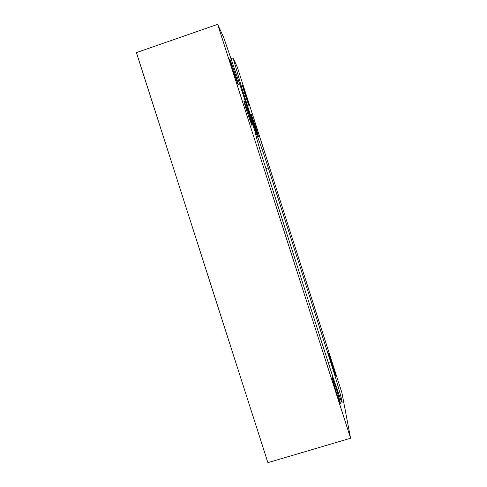 <?xml version="1.0" encoding="UTF-8"?>
<svg xmlns="http://www.w3.org/2000/svg" width="487" height="487" viewBox="0 0 487 487"><rect width="100%" height="100%" fill="white"/><g stroke="black" fill="none" stroke-linecap="round" stroke-linejoin="round"><path stroke-width="0.73" d="M350.585 438.233L341.898 392.717L237.358 67.255L233.09 57.965L242.356 89.687L257.209 135.928C260.07 143.202 263.759 153.837 268.276 167.832L330.57 361.762C337.875 384.377 344.741 409.293 341.144 400.789L332.858 376.926L263.644 161.44C258.682 145.857 255.943 136.336 255.413 132.884L240.054 85.067L223.74 37.596L217.652 24.35L136.415 52.602L267.905 462.65L350.585 438.233L217.652 24.35M244.584 93.26L242.337 84.951L246.854 97.838L249.094 106.136L244.584 93.26M336.754 393.557C333.558 383.671 330.99 373.961 332.493 377.602L335.659 386.666C338.727 396.174 341.448 406.304 339.902 402.603L336.754 393.557M332.536 367.088C329.973 359.138 327.867 351.456 328.926 354.006L331.757 362.164C334.24 369.87 336.444 377.809 335.36 375.233L332.536 367.088M232.39 68.63C229.894 60.717 229.103 57.63 230.016 59.371L235.562 75.035C238.058 82.906 238.843 85.986 237.93 84.263L232.39 68.63M253.727 123.546C251.444 116.326 250.641 113.331 251.316 114.573L255.742 127.186C258.013 134.369 258.816 137.352 258.147 136.141L253.727 123.546M246.739 110.896C244.164 102.72 243.323 99.482 244.218 101.174L249.271 115.474C251.84 123.601 252.674 126.833 251.779 125.177L246.739 110.896M230.978 58.665L233.09 57.965M242.356 89.687L241.607 89.894M257.209 135.928L256.138 136.305M268.276 167.832L265.939 168.587M328.226 362.498L330.57 361.762M243.914 101.272L244.218 101.174M332.171 377.699L332.493 377.602M229.706 59.481L230.016 59.371"/></g></svg>
